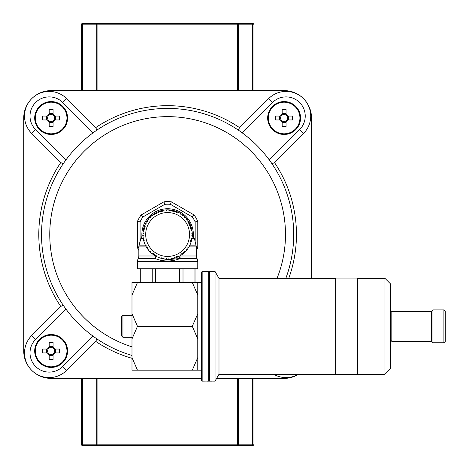 <?xml version="1.0" encoding="UTF-8"?>
<svg xmlns="http://www.w3.org/2000/svg" width="469" height="469" viewBox="0 0 469 469"><rect width="100%" height="100%" fill="white"/><g stroke="black" fill="none" stroke-linecap="round" stroke-linejoin="round"><path stroke-width="0.7" d="M51.133 366.811A15.817 15.817 0 0 0 66.956 350.988A15.817 15.817 0 0 0 51.133 335.171A15.817 15.817 0 0 0 35.316 350.988A15.817 15.817 0 0 0 51.133 366.811M54.052 349.042L59.61 349.042A27.114 12.1 90 0 1 59.639 350.988A27.114 12.1 90 0 1 59.61 352.934L54.797 352.934A4.151 4.151 0 0 1 53.079 354.658L53.079 353.907A3.512 3.512 0 0 0 51.133 347.476A3.512 3.512 0 0 0 49.186 353.907A3.512 3.512 0 0 0 53.079 353.907M48.213 349.042L42.656 349.042A27.114 12.1 -90 0 0 42.626 350.988A27.114 12.1 -90 0 0 42.656 352.934L47.469 352.934A4.151 4.151 0 0 0 49.186 354.658L49.186 359.465A27.114 12.1 180 0 0 53.079 359.465L53.079 354.658M51.133 334.544A16.444 16.444 0 0 0 34.688 350.988A16.444 16.444 0 0 0 51.133 367.432A16.444 16.444 0 0 0 67.577 350.988A16.444 16.444 0 0 0 51.133 334.544A16.444 16.444 0 0 0 34.688 350.988A16.444 16.444 0 0 0 51.133 367.432M51.133 133.829A15.817 15.817 0 0 0 66.956 118.012A15.817 15.817 0 0 0 51.133 102.189A15.817 15.817 0 0 0 35.316 118.012A15.817 15.817 0 0 0 51.133 133.829M54.052 116.066L59.61 116.066A27.114 12.1 90 0 1 59.639 118.012A27.114 12.1 90 0 1 59.61 119.958L54.797 119.958A4.151 4.151 0 0 1 53.079 121.676L53.079 120.932A3.512 3.512 0 0 0 51.133 114.5A3.512 3.512 0 0 0 49.186 120.932A3.512 3.512 0 0 0 53.079 120.932M48.213 116.066L42.656 116.066A27.114 12.1 -90 0 0 42.626 118.012A27.114 12.1 -90 0 0 42.656 119.958L47.469 119.958A4.151 4.151 0 0 0 49.186 121.676L49.186 126.489A27.114 12.1 180 0 0 53.079 126.489L53.079 121.676M51.133 101.568A16.444 16.444 0 0 0 34.688 118.012A16.444 16.444 0 0 0 51.133 134.456A16.444 16.444 0 0 0 67.577 118.012A16.444 16.444 0 0 0 51.133 101.568A16.444 16.444 0 0 0 34.688 118.012A16.444 16.444 0 0 0 51.133 134.456M284.108 133.829A15.817 15.817 0 0 0 299.931 118.012A15.817 15.817 0 0 0 284.108 102.189A15.817 15.817 0 0 0 268.291 118.012A15.817 15.817 0 0 0 284.108 133.829M287.034 116.066L292.586 116.066A27.114 12.1 90 0 1 292.615 118.012A27.114 12.1 90 0 1 292.586 119.958L287.778 119.958A4.151 4.151 0 0 1 286.055 121.676L286.055 120.932A3.512 3.512 0 0 0 284.108 114.5A3.512 3.512 0 0 0 282.162 120.932A3.512 3.512 0 0 0 286.055 120.932M281.189 116.066L275.637 116.066A27.114 12.1 -90 0 0 275.602 118.012A27.114 12.1 -90 0 0 275.637 119.958L280.444 119.958A4.151 4.151 0 0 0 282.162 121.676L282.162 126.489A27.114 12.1 180 0 0 286.055 126.489L286.055 121.676M284.108 101.568A16.444 16.444 0 0 0 267.664 118.012A16.444 16.444 0 0 0 284.108 134.456A16.444 16.444 0 0 0 300.559 118.012A16.444 16.444 0 0 0 284.108 101.568A16.444 16.444 0 0 0 267.664 118.012A16.444 16.444 0 0 0 284.108 134.456M137.47 261.638L197.771 261.638L197.771 268.76L137.47 268.76L137.47 261.638A6.853 6.853 0 0 1 138.22 258.525L155.01 258.472A5.481 2.351 90 0 0 155.262 255.986L154.717 255.523M138.842 250.423A32.889 32.889 0 0 1 137.47 247.644L137.47 221.356A32.889 32.889 0 0 1 141.163 214.96L163.933 201.817A32.889 32.889 0 0 1 171.314 201.817L170.464 204.337A30.292 30.292 0 0 0 164.783 204.337L142.922 216.959A30.292 30.292 0 0 0 140.084 221.878L140.073 241.418M179.92 255.881A5.481 1.999 55.6 0 0 179.979 255.986L180.53 255.523L179.979 255.986A5.481 2.351 -90 0 0 180.237 258.472L197.027 258.525A6.853 6.853 0 0 1 197.771 261.638M143.291 238.563L140.841 238.563A5.481 5.481 0 0 1 142.975 235.502A24.669 24.669 0 0 1 142.951 234.5A24.669 24.669 0 0 1 142.957 234.248L143.162 234.119M191.956 238.563L194.406 238.563L196.4 246.917L188.937 246.917M156.306 256.42A5.481 3.177 124.4 0 1 155.01 258.472L138.244 258.472A5.481 5.481 0 0 0 138.842 255.986L138.842 246.917A6.853 6.853 0 0 1 139.076 245.14L145.367 245.14M160.603 260.277L180.172 258.525C171.801 261.808 163.435 261.808 155.069 258.525A5.481 3.166 124.2 0 0 156.37 256.455M143.104 233.855L142.951 234.5L142.969 233.72M142.957 233.943A24.669 24.669 0 0 1 142.986 233.216L143.455 233.509M143.039 232.436L142.986 233.216M145.695 234.5A21.926 21.926 0 0 0 167.621 256.426A21.926 21.926 0 0 0 189.546 234.5A21.926 21.926 0 0 0 167.621 212.574A21.926 21.926 0 0 0 145.695 234.5M180.987 254.262L184.698 251.572L184.856 252.152A24.669 24.669 0 0 1 183.936 253.002L183.707 253.201A24.669 24.669 0 0 1 183.15 253.67L182.816 253.26L182.916 253.852A24.669 24.669 0 0 1 181.913 254.608L181.667 254.778A24.669 24.669 0 0 1 181.063 255.183L180.77 254.749L180.811 255.347A24.669 24.669 0 0 1 179.733 255.992L179.469 256.138A24.669 24.669 0 0 1 178.824 256.479L178.583 256.01L178.56 256.613A24.669 24.669 0 0 1 177.423 257.135L177.141 257.258A24.669 24.669 0 0 1 176.467 257.528L176.274 257.041L176.186 257.633A24.669 24.669 0 0 1 175.001 258.038L174.714 258.126A24.669 24.669 0 0 1 174.011 258.325L173.87 257.821L173.723 258.401A24.669 24.669 0 0 1 172.498 258.683L172.205 258.741A24.669 24.669 0 0 1 171.484 258.865L171.402 258.349L171.191 258.911A24.669 24.669 0 0 1 169.948 259.058L169.643 259.087A24.669 24.669 0 0 1 168.916 259.134L168.887 258.612L168.617 259.146A24.669 24.669 0 0 1 167.369 259.169L167.064 259.164A24.669 24.669 0 0 1 166.337 259.134L166.36 258.612L166.038 259.117A24.669 24.669 0 0 1 164.789 259.005L164.49 258.97A24.669 24.669 0 0 1 163.769 258.865L163.845 258.349L163.476 258.818A24.669 24.669 0 0 1 162.245 258.577L161.952 258.507A24.669 24.669 0 0 1 161.242 258.331L161.377 257.821L160.955 258.249A24.669 24.669 0 0 1 159.759 257.88L159.472 257.78A24.669 24.669 0 0 1 158.786 257.534L158.973 257.041L158.51 257.422A24.669 24.669 0 0 1 157.355 256.93L157.08 256.801A24.669 24.669 0 0 1 156.429 256.484L156.664 256.015L156.159 256.344A24.669 24.669 0 0 1 155.069 255.734L154.811 255.582A24.669 24.669 0 0 1 154.19 255.189L154.477 254.749L153.943 255.025A24.669 24.669 0 0 1 152.917 254.304L152.677 254.122A24.669 24.669 0 0 1 152.103 253.676L152.431 253.266L151.868 253.483A24.669 24.669 0 0 1 150.924 252.662L150.707 252.457A24.669 24.669 0 0 1 150.18 251.947L150.549 251.572L149.974 251.736A24.669 24.669 0 0 1 149.119 250.815L148.919 250.587A24.669 24.669 0 0 1 148.456 250.03L148.861 249.696L148.268 249.795A24.669 24.669 0 0 1 147.518 248.793L147.342 248.547A24.669 24.669 0 0 1 146.938 247.937L147.377 247.65L146.774 247.691A24.669 24.669 0 0 1 146.135 246.612L145.988 246.348A24.669 24.669 0 0 1 145.642 245.703L146.111 245.463L145.513 245.439A24.669 24.669 0 0 1 144.985 244.302L144.868 244.021A24.669 24.669 0 0 1 144.593 243.347L145.085 243.153L144.487 243.065A24.669 24.669 0 0 1 144.083 241.881L143.995 241.594A24.669 24.669 0 0 1 143.795 240.89L144.3 240.749L143.719 240.603A24.669 24.669 0 0 1 143.444 239.378L143.385 239.084A24.669 24.669 0 0 1 143.256 238.363L143.778 238.281L143.215 238.07A24.669 24.669 0 0 1 143.063 236.827L143.039 236.523A24.669 24.669 0 0 1 142.986 235.796L143.514 235.766L142.975 235.497M184.698 251.572L185.067 251.941A24.669 24.669 0 0 0 185.577 251.413L186.099 250.845M192.284 233.984L192.255 233.204L191.733 233.234L192.272 233.503A24.669 24.669 0 0 1 192.29 234.752L192.284 235.057A24.669 24.669 0 0 1 192.255 235.784L191.733 235.76L192.237 236.083A24.669 24.669 0 0 1 192.126 237.332L192.091 237.631A24.669 24.669 0 0 1 191.985 238.352L191.469 238.275L191.938 238.651A24.669 24.669 0 0 1 191.698 239.876L191.628 240.175A24.669 24.669 0 0 1 191.452 240.878L190.942 240.749L191.37 241.166A24.669 24.669 0 0 1 191 242.367L190.906 242.649A24.669 24.669 0 0 1 190.654 243.335L190.162 243.153L190.543 243.616A24.669 24.669 0 0 1 190.051 244.765L189.927 245.041A24.669 24.669 0 0 1 189.605 245.697L189.136 245.457L189.464 245.961A24.669 24.669 0 0 1 188.855 247.052L188.702 247.315A24.669 24.669 0 0 1 188.315 247.931L187.87 247.65L188.151 248.183A24.669 24.669 0 0 1 187.43 249.203L187.248 249.449A24.669 24.669 0 0 1 186.797 250.018L186.386 249.69L186.609 250.253A24.669 24.669 0 0 1 185.783 251.196L185.577 251.413M143.039 232.419L142.951 234.5M140.213 282.467L140.213 268.76M273.708 374.285A24.669 24.669 0 0 0 298.39 374.285M311.522 278.357L311.522 118.012A27.407 27.407 0 0 0 284.108 90.605L51.133 90.605A27.407 27.407 0 0 0 31.751 98.631A24.669 24.669 0 0 0 31.751 133.518L60.771 162.538A128.823 128.823 0 0 0 60.771 306.462L31.751 335.482A24.669 24.669 0 0 0 49.192 377.598A24.669 24.669 0 0 0 66.639 370.369L95.658 341.35A128.823 128.823 0 0 0 131.988 358.298M288.752 278.357A128.823 128.823 0 0 0 274.471 162.538L272.079 163.892A126.079 126.079 0 0 1 285.832 278.357A126.079 126.079 0 0 0 167.621 108.421A126.079 126.079 0 0 0 131.988 355.443A126.079 126.079 0 0 1 167.621 108.421M285.832 278.357A126.079 126.079 0 0 0 272.079 163.892L269.306 159.952A126.079 126.079 0 0 0 242.168 132.821L272.483 102.506A19.188 19.188 0 0 1 299.615 102.506A19.188 19.188 0 0 1 299.615 129.637L269.306 159.952M443.903 342.769L443.903 309.874L432.94 309.874L432.94 342.769L443.903 342.769L445.274 341.397L445.274 311.246L443.903 309.874M390.46 340.025L391.826 341.397L391.826 311.246L390.46 312.618M391.826 341.397L431.574 341.397L431.574 311.246L391.826 311.246M431.574 341.397L432.94 342.769M431.574 311.246L432.94 309.874M202.157 381.139L201.336 380.318L201.336 272.325L202.157 271.504L202.157 381.139L208.734 381.074L208.734 271.504L209.555 272.325M122.942 315.344L122.942 337.293L121.577 335.927L121.577 316.716L122.942 315.344L131.988 315.344M122.942 337.293L131.988 337.293M335.64 374.285L218.994 374.285L218.994 278.357L215.042 271.504L209.555 271.504L209.555 381.068L211.496 381.104M218.994 374.285L215.042 381.139L215.042 271.504M357.566 374.561L357.566 278.082L335.64 278.082L335.64 374.561L357.566 374.561M384.979 278.357L390.46 283.839L390.46 368.804L384.979 374.285L384.979 278.357L357.566 278.357M215.042 381.139L209.555 381.068M209.555 380.248L208.734 381.074M137.47 370.176L131.988 357.571L131.988 370.176L197.771 370.176L197.771 282.467L192.29 282.467L194.957 282.467L194.957 268.76M137.47 282.467L131.988 282.467L131.988 295.065L137.47 282.467L192.29 282.467L197.771 295.065M131.988 357.571L131.988 338.923L137.47 326.318L131.988 313.72L131.988 295.065M137.47 326.318L192.29 326.318L197.771 338.923M197.771 313.72L192.29 326.318M197.771 357.571L192.29 370.176M131.988 338.923L131.988 313.72M212.299 381.139L206.817 381.139M274.471 162.538L303.49 133.518A24.669 24.669 0 0 0 303.49 98.631A24.669 24.669 0 0 0 268.608 98.631L239.583 127.65A128.823 128.823 0 0 0 95.658 127.65L66.639 98.631A24.669 24.669 0 0 0 31.751 98.631A27.407 27.407 0 0 0 23.726 118.012L23.726 350.988A27.407 27.407 0 0 0 51.133 378.395L201.336 378.395M238.229 130.042L239.583 127.65M95.658 127.65L97.013 130.042M60.771 306.462L63.168 305.108M63.168 163.892L60.771 162.538M216.619 378.395L284.108 378.395A27.407 27.407 0 0 0 298.548 374.285M97.013 338.958L95.658 341.35M152.232 268.76L152.232 282.467M155.673 282.467L155.673 268.76M179.568 268.76L179.568 282.467M183.01 282.467L183.01 268.76M140.284 282.467L140.284 268.76M160.474 258.108L162.696 258.671M158.786 257.534L159.472 257.78M156.429 256.484L157.08 256.801M154.19 255.189L155.468 255.963M151.493 253.16L153.287 254.579M150.18 251.947L150.707 252.457M147.964 249.402L149.429 251.155M146.516 247.263L147.788 249.162M145.642 245.703L145.988 246.348M144.323 242.596L144.868 244.021M143.795 240.89L143.995 241.594M143.145 237.578L143.385 239.084M142.957 234.998L143.039 236.523M143.256 230.648L143.151 231.369A24.669 24.669 0 0 1 143.256 230.648L143.69 230.988L145.191 226.369M144.012 227.354L143.614 228.825A24.669 24.669 0 0 1 143.795 228.122L144.188 228.509M144.886 224.927L144.341 226.351A24.669 24.669 0 0 1 144.593 225.665L145.079 225.847L144.698 225.384A24.669 24.669 0 0 1 145.191 224.235L145.466 224.047M146.011 222.599L145.003 224.651M147.377 220.407L146.158 222.341M148.96 218.366L147.547 220.166M150.748 216.508L149.67 217.587A24.669 24.669 0 0 1 150.174 217.059L150.549 217.428L150.385 216.848A24.669 24.669 0 0 1 151.305 215.998L151.54 216.068M152.718 214.843L150.965 216.303M154.858 213.389L152.958 214.661M157.133 212.17L155.11 213.243M156.658 212.99L156.687 212.387A24.669 24.669 0 0 1 157.824 211.865L158.1 211.742A24.669 24.669 0 0 1 158.774 211.472L157.402 212.047M162.004 210.481L159.806 211.103M164.549 210.024L162.292 210.417M164.531 210.024L163.757 210.135L163.845 210.651L164.05 210.089A24.669 24.669 0 0 1 165.299 209.942L165.598 209.913A24.669 24.669 0 0 1 166.325 209.866L164.842 209.989M168.91 209.866L168.178 209.836A24.669 24.669 0 0 1 168.91 209.866L168.881 210.388L169.203 209.883A24.669 24.669 0 0 1 170.452 209.995L172.258 210.27M174.767 210.892L172.551 210.329M175.811 211.384L175.775 211.22A24.669 24.669 0 0 1 176.455 211.466L175.048 210.974M178.818 212.516L178.161 212.199A24.669 24.669 0 0 1 178.818 212.516L178.583 212.985L179.082 212.656A24.669 24.669 0 0 1 180.178 213.266L180.331 213.559M180.436 213.594L180.436 213.418A24.669 24.669 0 0 1 181.052 213.811L179.779 213.037M183.754 215.84L182.57 214.878A24.669 24.669 0 0 1 183.144 215.324L182.705 215.611M185.062 217.053L184.54 216.543A24.669 24.669 0 0 1 185.062 217.053L184.692 217.428L185.273 217.264A24.669 24.669 0 0 1 186.123 218.185L185.806 217.833M187.283 219.598L185.818 217.845M188.731 221.737L187.459 219.838M189.734 225.536L187.758 221.098L188.468 221.309A24.669 24.669 0 0 1 189.113 222.388L189.259 222.652A24.669 24.669 0 0 1 189.599 223.297L188.884 221.989M190.924 226.404L190.379 224.979A24.669 24.669 0 0 1 190.649 225.653L190.162 225.847L190.754 225.935A24.669 24.669 0 0 1 191.159 227.119L191.012 226.668M191.246 227.406A24.669 24.669 0 0 1 191.446 228.11L191.018 226.685M192.097 231.422L191.862 229.916A24.669 24.669 0 0 1 191.985 230.637L191.469 230.443M192.284 234.002L192.208 232.477A24.669 24.669 0 0 1 192.255 233.204M192.202 236.581L192.284 235.057M191.985 238.352L192.091 237.631M191.235 241.646L191.628 240.175M190.355 244.073L190.906 242.649M189.23 246.401L190.238 244.349M187.87 248.593L189.089 246.659M186.287 250.634L187.7 248.834M184.499 252.492L186.087 250.856M182.523 254.157L184.282 252.697M181.063 255.183L182.289 254.339M178.109 256.83L180.131 255.757M176.467 257.528L177.845 256.953M173.237 258.519L175.441 257.897M170.698 258.976L172.95 258.583M169.643 259.087L170.417 259.011M162.983 258.73L165.246 259.052M165.539 259.081L167.826 259.169M168.916 259.134L170.405 259.011M163.001 258.73L163.769 258.865M165.557 259.081L166.337 259.134M164.49 258.97L165.258 259.052M173.254 258.519L174.011 258.325M174.714 258.126L175.453 257.891M174.228 257.428L178.847 255.927M178.126 256.819L178.824 256.479M179.469 256.138L180.143 255.752M182.535 254.151L183.15 253.67M183.707 253.201L184.288 252.685M186.299 250.616L186.797 250.018M187.248 249.449L187.706 248.822M189.242 246.383L189.605 245.697M189.927 245.041L190.244 244.331M191.235 241.629L191.452 240.878M192.202 236.564L192.255 235.784M191.469 230.719L192.032 230.93A24.669 24.669 0 0 1 192.179 232.173L192.208 232.477M192.097 231.405L191.985 230.637M191.446 228.11L190.942 228.251L191.522 228.397A24.669 24.669 0 0 1 191.803 229.622L191.628 229.787M191.112 230.326L190.162 225.847M190.918 226.386L190.649 225.653M189.599 223.297L189.13 223.537L189.734 223.561A24.669 24.669 0 0 1 190.262 224.698L190.121 224.897M188.72 221.72L188.309 221.063L187.758 221.098M187.448 219.826L187.729 220.207A24.669 24.669 0 0 0 186.979 219.205L186.386 219.304L186.791 218.97L187.272 219.586M182.629 215.529L183.373 215.517A24.669 24.669 0 0 1 184.317 216.338L184.27 216.578M180.77 214.251L181.304 213.975A24.669 24.669 0 0 1 182.33 214.696L182.57 214.878M181.052 213.811L180.565 214.063M180.436 213.418L179.768 213.026M176.274 211.959L176.737 211.578A24.669 24.669 0 0 1 177.886 212.07L178.073 212.346M176.455 211.466L176.033 211.818M175.775 211.22L175.037 210.974M178.056 213.043L173.87 211.179L174.292 210.751A24.669 24.669 0 0 1 175.488 211.12L175.541 211.355M172.539 210.329L173.002 210.423A24.669 24.669 0 0 0 171.771 210.182L171.396 210.651L171.478 210.135L172.246 210.27M168.178 209.836L167.879 209.831A24.669 24.669 0 0 0 166.624 209.854L166.354 210.388L166.325 209.866M165.598 209.913L164.824 209.989M161.207 211.197L161.524 210.599A24.669 24.669 0 0 1 162.743 210.317L162.28 210.417M161.987 210.481L161.23 210.675L161.096 211.208M160.662 210.986L159.788 211.109M163.452 211.009L158.968 211.959L159.055 211.367A24.669 24.669 0 0 1 160.24 210.962L160.427 211.12M157.115 212.181L156.417 212.521L156.394 213.073M155.925 212.944L155.098 213.248M154.84 213.401L154.184 213.817L154.471 214.251L154.436 213.653A24.669 24.669 0 0 1 155.509 213.008L155.72 213.125M152.425 215.74L152.325 215.148A24.669 24.669 0 0 1 153.328 214.392L152.947 214.673M152.706 214.849L152.091 215.33L152.185 215.875M151.698 215.851L150.954 216.315M148.737 219.416L148.638 218.747A24.669 24.669 0 0 1 149.459 217.804L149.67 217.587M148.949 218.384L148.45 218.982L148.65 219.492M148.169 219.568L147.536 220.178M147.366 220.424L146.932 221.069L147.372 221.35L147.096 220.817A24.669 24.669 0 0 1 147.817 219.797L148.057 219.814M146.68 221.79L146.387 221.948A24.669 24.669 0 0 0 145.777 223.039L146.111 223.543L145.642 223.303L146.006 222.617M145.49 223.936L144.997 224.669M144.3 228.251L143.872 227.834A24.669 24.669 0 0 1 144.241 226.633L144.493 226.421M144.006 227.371L143.795 228.122M143.778 228.884L143.549 229.124A24.669 24.669 0 0 0 143.303 230.349L143.69 230.988M143.514 233.24L143.004 232.917A24.669 24.669 0 0 1 143.115 231.668L143.321 231.405M143.151 237.595L143.256 238.363M144.329 242.614L144.593 243.347M146.521 247.28L146.938 247.937M147.342 248.547L147.794 249.174M154.811 255.582L155.479 255.974M160.492 258.114L161.242 258.331M152.958 253.319L156.886 256.174M152.677 254.122L153.299 254.585M151.505 253.172L152.103 253.676M148.919 250.587L149.435 251.167M147.975 249.414L148.456 250.03M142.957 235.016L142.986 235.796M144.88 224.944L144.593 225.665M146.715 221.685L146.152 222.353M150.737 216.52L150.174 217.059M158.657 212.387L154.219 214.368M158.1 211.742L157.391 212.052M158.774 211.472L158.968 211.959M173.366 211.343L168.881 210.388M174.749 210.886L173.999 210.669L173.87 211.179M183.742 215.828L183.144 215.324M189.259 222.652L188.872 221.978M190.051 242.631L191.551 238.012M190.361 244.056L190.654 243.335M188.702 247.315L189.095 246.647M187.881 248.576L188.315 247.931M184.51 252.48L185.067 251.941M181.667 254.778L182.3 254.327M177.141 257.258L177.857 256.948M167.064 259.164L167.843 259.169M172.205 258.741L172.967 258.583M170.716 258.976L171.484 258.865M187.899 220.453A24.669 24.669 0 0 1 188.309 221.063M186.322 218.413A24.669 24.669 0 0 1 186.791 218.97M173.296 210.493A24.669 24.669 0 0 1 173.999 210.669M170.751 210.03A24.669 24.669 0 0 1 171.478 210.135M163.042 210.259A24.669 24.669 0 0 1 163.757 210.135M160.533 210.874A24.669 24.669 0 0 1 161.23 210.675M155.772 212.862A24.669 24.669 0 0 1 156.417 212.521M153.574 214.222A24.669 24.669 0 0 1 154.184 213.817M151.534 215.799A24.669 24.669 0 0 1 152.091 215.33M147.999 219.551A24.669 24.669 0 0 1 148.45 218.982M146.545 221.685A24.669 24.669 0 0 1 146.932 221.069M145.32 223.959A24.669 24.669 0 0 1 145.642 223.303M161.952 258.507L162.708 258.671M138.842 255.986L155.262 255.986A5.481 1.999 124.4 0 0 155.321 255.881M197.027 258.525L180.172 258.525A5.481 3.166 55.8 0 1 178.871 256.455M180.237 258.472A5.481 3.177 55.6 0 1 178.941 256.42M155.01 258.472L157.777 259.521M195.168 241.418L195.163 221.878L197.771 221.356L197.771 247.644A32.889 32.889 0 0 1 196.4 250.423M167.621 201.611A32.889 32.889 0 0 1 171.314 201.817L194.078 214.96A32.889 32.889 0 0 1 197.771 221.356L197.771 221.356M194.078 214.96L192.319 216.959L170.464 204.337M196.4 247.386L197.771 247.644M163.933 201.817L164.783 204.337M141.163 214.96L142.922 216.959M137.47 221.356L140.084 221.878M137.47 247.644L138.842 247.386M287.034 119.958L287.778 119.958M280.444 119.958L281.189 119.958M282.162 120.932L282.162 121.676M286.055 115.093L286.055 109.535A27.114 12.1 0 0 0 282.162 109.535L282.162 114.342A4.151 4.151 0 0 0 280.444 116.066M287.778 116.066A4.151 4.151 0 0 0 286.055 114.342M282.162 114.342L282.162 115.093M282.162 122.468L286.055 122.468M286.055 113.557L282.162 113.557M288.564 119.958L288.564 116.066M279.659 116.066L279.659 119.958M54.052 119.958L54.797 119.958M47.469 119.958L48.213 119.958M49.186 120.932L49.186 121.676M53.079 115.093L53.079 109.535A27.114 12.1 0 0 0 49.186 109.535L49.186 114.342A4.151 4.151 0 0 0 47.469 116.066M54.797 116.066A4.151 4.151 0 0 0 53.079 114.342M49.186 114.342L49.186 115.093M49.186 122.468L53.079 122.468M53.079 113.557L49.186 113.557M55.588 119.958L55.588 116.066M46.677 116.066L46.677 119.958M54.052 352.934L54.797 352.934M47.469 352.934L48.213 352.934M49.186 353.907L49.186 354.658M53.079 348.068L53.079 342.511A27.114 12.1 0 0 0 49.186 342.511L49.186 347.324A4.151 4.151 0 0 0 47.469 349.042M54.797 349.042A4.151 4.151 0 0 0 53.079 347.324M49.186 347.324L49.186 348.068M49.186 355.443L53.079 355.443M53.079 346.532L49.186 346.532M55.588 352.934L55.588 349.042M46.677 349.042L46.677 352.934M252.592 90.605L252.592 24.822L253.958 24.822A1.372 1.372 0 0 0 252.592 23.45L96.766 23.45L96.766 24.822L82.655 24.822L82.655 90.605M82.655 23.45A1.372 1.372 0 0 0 81.284 24.822L82.655 24.822L82.655 23.45L96.766 23.45M81.284 90.605L81.284 24.822M253.958 24.822L253.958 90.605M82.655 378.395L82.655 444.178L96.766 444.178L96.766 445.55L82.655 445.55A1.372 1.372 0 0 1 81.284 444.178L81.284 378.395M252.592 445.55L238.475 445.55L238.475 444.178L252.592 444.178L252.592 445.55A1.372 1.372 0 0 0 253.958 444.178L253.958 378.395M96.766 90.605L96.766 24.822L97.892 24.822A1.372 1.126 -90 0 1 99.018 23.45L236.224 23.45A1.372 1.126 -90 0 1 237.349 24.822L97.892 24.822L97.892 90.605M96.766 445.55L238.475 445.55M237.349 378.395L237.349 444.178A1.372 1.126 90 0 1 236.224 445.55L99.018 445.55A1.372 1.126 -90 0 1 97.892 444.178L238.475 444.178L238.475 378.395M237.349 90.605L237.349 24.822L238.475 24.822L238.475 23.45M193.298 236.446A25.754 25.754 0 0 0 167.621 208.746A25.754 25.754 0 0 0 141.943 236.446M31.751 335.482L35.626 339.363A19.188 19.188 0 0 0 49.192 372.11A19.188 19.188 0 0 0 62.764 366.494L93.073 336.179M277.021 278.357A117.86 117.86 0 0 0 167.621 116.64A117.86 117.86 0 0 0 131.988 346.843M65.941 309.048L35.626 339.363M93.073 132.821L62.764 102.506A19.188 19.188 0 0 0 35.626 102.506A19.188 19.188 0 0 0 35.626 129.637L65.941 159.952M66.639 370.369L62.764 366.494M268.608 98.631L272.483 102.506M303.49 133.518L299.615 129.637M31.751 133.518L35.626 129.637M66.639 98.631L62.764 102.506M138.842 246.917L146.305 246.917M189.875 245.14L196.165 245.14M195.163 221.878A30.292 30.292 0 0 0 192.319 216.959M179.979 255.986L196.4 255.986L196.4 246.917M238.475 90.605L238.475 24.822L252.592 24.822L252.592 23.45M81.284 444.178L82.655 444.178L82.655 445.55M252.592 378.395L252.592 444.178L253.958 444.178M96.766 378.395L96.766 444.178L97.892 444.178L97.892 378.395M201.336 282.467L197.771 282.467M384.979 374.285L357.566 374.285M202.157 271.504L208.734 271.504M335.64 278.357L218.994 278.357M201.336 370.176L197.771 370.176M195.034 282.467L195.034 268.76M140.841 238.563L139.076 245.14M192.272 235.502L194.406 238.563M196.998 258.472L196.4 255.986"/></g></svg>
